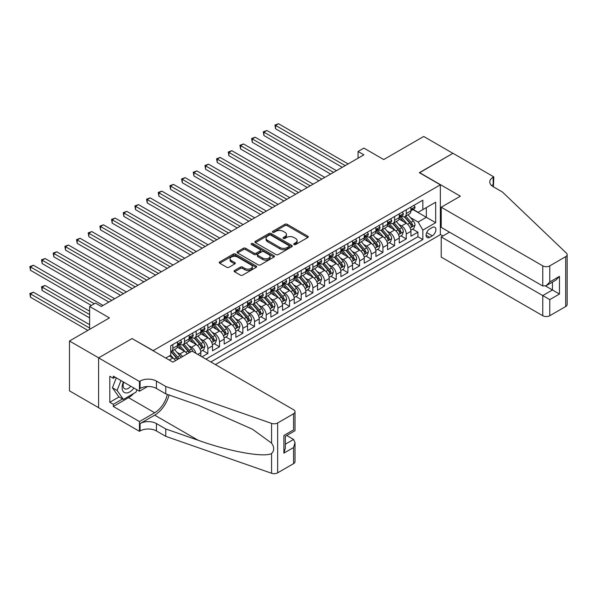 <?xml version="1.0" encoding="UTF-8"?>
<svg xmlns="http://www.w3.org/2000/svg" width="597" height="597" viewBox="0 0 597 597"><rect width="100%" height="100%" fill="white"/><g stroke="black" fill="none" stroke-linecap="round" stroke-linejoin="round"><path stroke-width="0.9" d="M294.015 244.546A1.134 0.657 0 0 0 295.619 244.546L307.791 237.524A1.619 0.933 0 0 0 308.268 236.86A1.619 0.933 0 0 0 307.791 236.196L287.172 224.293A1.619 0.933 0 0 0 284.881 224.293L272.702 231.323A1.134 0.657 0 0 0 272.374 231.785A1.134 0.657 0 0 0 272.702 232.248A1.134 0.657 0 0 0 274.307 232.248L275.881 231.337A5.186 2.992 0 0 1 283.217 231.337L284.933 232.33A5.186 2.992 0 0 1 286.456 234.442A5.186 2.992 0 0 1 284.933 236.561L283.359 237.472A1.134 0.657 0 0 0 283.03 237.934A1.134 0.657 0 0 0 283.359 238.397A1.134 0.657 0 0 0 284.963 238.397L286.538 237.487A5.186 2.992 0 0 1 293.873 237.487L295.59 238.479A5.186 2.992 0 0 1 297.105 240.598A5.186 2.992 0 0 1 295.59 242.71L294.015 243.621A1.134 0.657 0 0 0 293.679 244.083A1.134 0.657 0 0 0 294.015 244.546L294.015 243.621M234.584 270.463A1.619 0.933 0 0 0 234.106 271.12A1.619 0.933 0 0 0 234.584 271.784L240.367 275.127A1.619 0.933 0 0 0 242.658 275.127L256.18 267.322A1.619 0.933 0 0 0 256.65 266.658A1.619 0.933 0 0 0 256.18 265.993L235.554 254.091A1.619 0.933 0 0 0 233.263 254.091L219.748 261.896A1.619 0.933 0 0 0 219.271 262.553A1.619 0.933 0 0 0 219.748 263.217L226.733 267.255A1.619 0.933 0 0 0 229.024 267.255L234.815 263.911A1.619 0.933 0 0 0 235.285 263.255A1.619 0.933 0 0 0 234.815 262.59L231.345 260.59A4.336 2.5 0 0 1 230.076 258.822A4.336 2.5 0 0 1 232.755 256.509A4.336 2.5 0 0 1 237.479 257.053L251.053 264.889A4.336 2.5 0 0 1 252.322 266.658A4.336 2.5 0 0 1 249.643 268.971A4.336 2.5 0 0 1 244.919 268.426L242.658 267.12A1.619 0.933 0 0 0 240.367 267.12L234.584 270.463L234.584 271.784M132.213 338.671L153.22 350.596L440.347 184.824L419.333 172.697L452.892 153.325L423.713 136.474L383.737 159.556L363.894 148.101L358.058 151.466L363.894 154.839L101.281 306.455L95.445 303.089L89.61 306.455L89.61 329.372M132.213 338.469L98.654 357.842L69.476 340.991L109.452 317.91L89.61 306.455M276.001 254.553A1.619 0.933 0 0 0 278.292 254.553L291.806 246.748A1.619 0.933 0 0 0 292.284 246.083A1.619 0.933 0 0 0 291.806 245.427L271.187 233.517A1.619 0.933 0 0 0 268.896 233.517L255.374 241.322A1.619 0.933 0 0 0 254.904 241.986A1.619 0.933 0 0 0 255.374 242.651L276.001 254.553M251.874 244.792A1.134 0.657 0 0 1 253.031 244.957L273.971 257.046L260.479 264.837A1.619 0.933 0 0 1 258.18 264.837L237.561 252.934L243.345 249.621L243.345 248.27L237.561 251.613A1.619 0.933 0 0 0 237.084 252.27A1.619 0.933 0 0 0 237.561 252.934L237.561 251.613M243.345 249.621A1.619 0.933 0 0 1 245.636 249.621L245.636 248.27A1.619 0.933 0 0 0 243.345 248.27M245.636 248.27L254.001 253.098A1.619 0.933 0 0 0 256.292 253.098L260.128 250.882A1.619 0.933 0 0 0 260.605 250.218A1.619 0.933 0 0 0 260.128 249.561L251.427 244.531A1.134 0.657 0 0 1 251.091 244.069A1.134 0.657 0 0 1 251.792 243.464A1.134 0.657 0 0 1 253.031 243.606L273.993 255.71A1.619 0.933 0 0 1 274.471 256.374A1.619 0.933 0 0 1 273.993 257.031L273.993 255.71M98.595 407.669L69.476 390.856L69.476 340.991M202.01 356.864L207.846 353.491L202.532 350.424M200.241 338.798L203.174 340.491A6.604 3.813 60 0 1 207.846 348.573L212.51 345.879L212.51 350.797L219.517 346.753L214.204 343.685M211.92 332.059L214.845 333.753A6.604 3.813 60 0 1 219.517 341.835L224.181 339.141L224.181 344.059L231.188 340.014L225.875 336.947M223.591 325.32L226.517 327.014A6.604 3.813 60 0 1 231.188 335.096L235.86 332.402L235.86 337.32L242.86 333.275L237.546 330.208M235.263 318.582L238.188 320.276A6.604 3.813 60 0 1 242.86 328.357L247.531 325.663L247.531 330.581L254.531 326.537L249.218 323.47M246.934 311.843L249.859 313.537A6.604 3.813 60 0 1 254.531 321.619L259.202 318.925L259.202 323.843L266.202 319.798L260.889 316.731M258.605 305.104L261.531 306.798A6.604 3.813 60 0 1 266.202 314.88L270.874 312.186L270.874 317.104L277.874 313.059L272.56 309.992M270.277 298.366L273.202 300.06A6.604 3.813 60 0 1 277.874 308.142L282.545 305.448L282.545 310.365L289.545 306.321L284.239 303.254M281.948 291.627L284.881 293.321A6.604 3.813 60 0 1 289.545 301.403L294.217 298.709L294.217 303.627L301.216 299.582L295.911 296.515M293.62 284.888L296.552 286.582A6.604 3.813 60 0 1 301.216 294.664L305.888 291.97L305.888 296.888L312.888 292.843L307.582 289.776M305.291 278.15L308.224 279.844A6.604 3.813 60 0 1 312.888 287.926L317.559 285.232L317.559 290.149L324.559 286.105L319.253 283.038M316.962 271.411L319.895 273.105A6.604 3.813 60 0 1 324.559 281.187L329.231 278.493L329.231 283.411L336.23 279.366L330.925 276.299M328.634 264.672L331.566 266.366A6.604 3.813 60 0 1 336.23 274.448L340.902 271.754L340.902 276.672L347.902 272.628L342.596 269.56M340.305 257.934L343.238 259.628A6.604 3.813 60 0 1 347.902 267.71L352.573 265.016L352.573 269.934L359.573 265.889L354.267 262.822M351.976 251.195L354.909 252.889A6.604 3.813 60 0 1 359.573 260.971L364.245 258.277L364.245 263.195L371.252 259.15L365.939 256.083M363.648 244.457L366.58 246.151A6.604 3.813 60 0 1 371.252 254.232L375.916 251.538L375.916 256.456L382.923 252.412L377.61 249.345M375.319 237.718L378.252 239.412A6.604 3.813 60 0 1 382.923 247.494L387.587 244.8L387.587 249.718L394.595 245.673L389.281 242.613M386.99 230.979L389.923 232.673A6.604 3.813 60 0 1 394.595 240.755L399.259 238.061L399.259 242.979L406.266 238.934L406.266 234.017A6.604 3.813 -120 0 0 401.594 225.935L398.662 224.241M400.953 235.875L406.266 238.934M175.563 360.61A6.604 3.813 -120 0 0 172.831 358.006L169.324 355.984M187.234 353.872A6.604 3.813 -120 0 0 184.503 351.267L177.279 347.103M182.563 356.566A6.604 3.813 60 0 0 179.831 353.969L176.899 352.275M200.838 356.185L200.838 352.618A6.604 3.813 -120 0 0 196.174 344.529L188.95 340.365M195.898 353.334A6.604 3.813 60 0 0 191.503 347.23L188.57 345.536M212.51 345.879A6.604 3.813 -120 0 0 207.846 337.79L200.629 333.626M224.181 339.141A6.604 3.813 -120 0 0 219.517 331.051L212.301 326.887M235.86 332.402A6.604 3.813 -120 0 0 231.188 324.313L223.972 320.149M247.531 325.663A6.604 3.813 -120 0 0 242.86 317.574L235.643 313.41M259.202 318.925A6.604 3.813 -120 0 0 254.531 310.836L247.315 306.671M270.874 312.186A6.604 3.813 -120 0 0 266.202 304.097L258.986 299.933M282.545 305.448A6.604 3.813 -120 0 0 277.874 297.358L270.657 293.194M294.217 298.709A6.604 3.813 -120 0 0 289.545 290.62L282.329 286.456M305.888 291.97A6.604 3.813 -120 0 0 301.216 283.881L294 279.717M317.559 285.232A6.604 3.813 -120 0 0 312.888 277.142L305.671 272.978M329.231 278.493A6.604 3.813 -120 0 0 324.559 270.404L317.343 266.24M340.902 271.754A6.604 3.813 -120 0 0 336.23 263.665L329.014 259.501M352.573 265.016A6.604 3.813 -120 0 0 347.902 256.926L340.686 252.762M364.245 258.277A6.604 3.813 -120 0 0 359.573 250.188L352.357 246.024M375.916 251.538A6.604 3.813 -120 0 0 371.252 243.449L364.028 239.285M387.587 244.8A6.604 3.813 -120 0 0 382.923 236.71L375.7 232.546M399.259 238.061A6.604 3.813 -120 0 0 394.595 229.972L387.371 225.808M432.295 227.479L429.721 228.964A5.119 2.955 120 0 0 426.377 233.472A5.119 2.955 120 0 0 427.168 237.576A5.119 2.955 120 0 0 429.721 237.322L432.295 235.837A5.119 2.955 120 0 0 435.631 231.33A5.119 2.955 120 0 0 434.847 227.226A5.119 2.955 120 0 0 432.295 227.479M215.375 364.58L440.347 234.696L440.347 184.824M210.823 361.954L422.84 239.546L422.84 230.106L418.169 222.024L410.333 217.502M165.765 358.043L170.727 355.178L170.727 345.745L422.84 200.189L422.84 209.622L435.676 202.211L435.676 222.696L422.84 230.106M179.772 344.223L179.831 344.26A6.604 3.813 60 0 0 183.13 344.588L187.801 341.894A6.604 3.813 -120 0 0 189.167 338.872L189.167 335.096M191.443 337.484L191.503 337.521A6.604 3.813 60 0 0 194.801 337.85L199.473 335.156A6.604 3.813 -120 0 0 200.838 332.133L200.838 328.357M203.114 330.745L203.174 330.783A6.604 3.813 60 0 0 206.48 331.111L211.144 328.417A6.604 3.813 -120 0 0 212.51 325.395L212.51 321.619M214.786 324.007L214.845 324.044A6.604 3.813 60 0 0 218.151 324.372L222.815 321.679A6.604 3.813 -120 0 0 224.181 318.656L224.181 314.88M226.457 317.268L226.517 317.305A6.604 3.813 60 0 0 229.823 317.634L234.487 314.94A6.604 3.813 -120 0 0 235.86 311.918L235.86 308.142M238.128 310.53L238.188 310.567A6.604 3.813 60 0 0 241.494 310.895L246.158 308.201A6.604 3.813 -120 0 0 247.531 305.179L247.531 301.403M249.8 303.791L249.859 303.828A6.604 3.813 60 0 0 253.165 304.157L257.829 301.463A6.604 3.813 -120 0 0 259.202 298.44L259.202 294.664M261.471 297.052L261.531 297.09A6.604 3.813 60 0 0 264.837 297.418L269.501 294.724A6.604 3.813 -120 0 0 270.874 291.702L270.874 287.926M273.142 290.314L273.202 290.351A6.604 3.813 60 0 0 276.508 290.679L281.172 287.985A6.604 3.813 -120 0 0 282.545 284.963L282.545 281.187M284.814 283.575L284.881 283.612A6.604 3.813 60 0 0 288.179 283.941L292.851 281.247A6.604 3.813 -120 0 0 294.217 278.224L294.217 274.448M296.485 276.836L296.552 276.874A6.604 3.813 60 0 0 299.851 277.202L304.522 274.508A6.604 3.813 -120 0 0 305.888 271.486L305.888 267.71M308.156 270.098L308.224 270.135A6.604 3.813 60 0 0 311.522 270.463L316.194 267.769A6.604 3.813 -120 0 0 317.559 264.747L317.559 260.971M319.835 263.359L319.895 263.396A6.604 3.813 60 0 0 323.193 263.725L327.865 261.031A6.604 3.813 -120 0 0 329.231 258.008L329.231 254.232M331.507 256.62L331.566 256.658A6.604 3.813 60 0 0 334.865 256.986L339.536 254.292A6.604 3.813 -120 0 0 340.902 251.27L340.902 247.494M343.178 249.882L343.238 249.919A6.604 3.813 60 0 0 346.536 250.247L351.208 247.554A6.604 3.813 -120 0 0 352.573 244.531L352.573 240.755M354.849 243.143L354.909 243.18A6.604 3.813 60 0 0 358.207 243.509L362.879 240.815A6.604 3.813 -120 0 0 364.245 237.793L364.245 234.017M366.521 236.405L366.58 236.442A6.604 3.813 60 0 0 369.879 236.77L374.55 234.076A6.604 3.813 -120 0 0 375.916 231.054L375.916 227.278M378.192 229.666L378.252 229.703A6.604 3.813 60 0 0 381.55 230.032L386.222 227.338A6.604 3.813 -120 0 0 387.587 224.315L387.587 220.539M389.863 222.935L389.923 222.965A6.604 3.813 60 0 0 393.222 223.293L397.893 220.599A6.604 3.813 -120 0 0 399.259 217.577L399.259 213.801M205.92 359.118L417.937 236.71L417.937 232.196L410.93 236.24L410.93 231.323A6.604 3.813 -120 0 0 406.266 223.233L399.042 219.069M401.535 216.196L401.594 216.226A6.604 3.813 -120 0 0 404.893 216.554A6.604 3.813 -120 0 0 406.266 213.532L406.266 209.756M404.893 216.554L409.564 213.86A6.604 3.813 -120 0 0 410.93 210.838L410.93 207.062M172.831 344.529L172.831 348.305A6.604 3.813 60 0 1 171.458 351.327A6.604 3.813 60 0 1 170.727 351.596M171.458 351.327L176.13 348.633A6.604 3.813 -120 0 0 177.496 345.611L177.496 341.835M184.503 337.79L184.503 341.566A6.604 3.813 60 0 1 183.13 344.588M196.174 331.051L196.174 334.827A6.604 3.813 60 0 1 194.801 337.85M207.846 324.313L207.846 328.089A6.604 3.813 60 0 1 206.48 331.111M219.517 317.574L219.517 321.35A6.604 3.813 60 0 1 218.151 324.372M231.188 310.836L231.188 314.612A6.604 3.813 60 0 1 229.823 317.634M242.86 304.097L242.86 307.873A6.604 3.813 60 0 1 241.494 310.895M254.531 297.358L254.531 301.134A6.604 3.813 60 0 1 253.165 304.157M266.202 290.62L266.202 294.396A6.604 3.813 60 0 1 264.837 297.418M277.874 283.881L277.874 287.657A6.604 3.813 60 0 1 276.508 290.679M289.545 277.142L289.545 280.918A6.604 3.813 60 0 1 288.179 283.941M301.216 270.404L301.216 274.18A6.604 3.813 60 0 1 299.851 277.202M312.888 263.665L312.888 267.441A6.604 3.813 60 0 1 311.522 270.463M324.559 256.926L324.559 260.702A6.604 3.813 60 0 1 323.193 263.725M336.23 250.188L336.23 253.964A6.604 3.813 60 0 1 334.865 256.986M347.902 243.449L347.902 247.225A6.604 3.813 60 0 1 346.536 250.247M359.573 236.71L359.573 240.487A6.604 3.813 60 0 1 358.207 243.509M371.252 229.972L371.252 233.748A6.604 3.813 60 0 1 369.879 236.77M382.923 223.233L382.923 227.009A6.604 3.813 60 0 1 381.55 230.032M394.595 216.495L394.595 220.271A6.604 3.813 60 0 1 393.222 223.293M394.595 240.755L394.595 245.673M382.923 247.494L382.923 252.412M371.252 254.232L371.252 259.15M359.573 260.971L359.573 265.889M347.902 267.71L347.902 272.628M336.23 274.448L336.23 279.366M324.559 281.187L324.559 286.105M312.888 287.926L312.888 292.843M301.216 294.664L301.216 299.582M289.545 301.403L289.545 306.321M277.874 308.142L277.874 313.059M266.202 314.88L266.202 319.798M254.531 321.619L254.531 326.537M242.86 328.357L242.86 333.275M231.188 335.096L231.188 340.014M219.517 341.835L219.517 346.753M207.846 348.573L207.846 353.491M418.169 222.024L426.34 217.308L426.34 207.599L435.676 202.211M412.975 209.592L435.676 222.696M413.206 209.457L418.169 212.316L422.84 209.622M358.058 151.466L358.058 158.205M412.624 229.136L417.937 232.196M417.937 236.71L422.84 239.546M294.47 244.71L295.59 244.061A5.186 2.992 0 0 0 297.105 241.942L297.105 240.598M286.456 234.442L286.456 235.793A5.186 2.992 0 0 1 284.933 237.912L283.814 238.561M307.768 237.531L287.172 225.644A1.619 0.933 0 0 0 284.881 225.644L273.157 232.405M291.784 246.762L271.187 234.867A1.619 0.933 0 0 0 268.896 234.867L255.397 242.658M288.948 246.554A1.134 0.657 0 0 0 289.276 246.083A1.134 0.657 0 0 0 288.948 245.621L270.844 235.173A1.134 0.657 0 0 0 269.24 235.173L267.575 236.136A5.186 2.992 0 0 0 266.061 238.248A5.186 2.992 0 0 0 267.575 240.367L279.948 247.509A5.186 2.992 0 0 0 287.284 247.509L288.948 246.554L288.948 247.897A1.134 0.657 0 0 0 289.276 247.434L289.276 246.083M266.061 238.248L266.061 239.598A5.186 2.992 0 0 0 267.575 241.71L267.575 240.367M288.948 247.897L287.284 248.859A5.186 2.992 0 0 1 279.948 248.859L267.575 241.71M245.636 249.621L254.001 254.449A1.619 0.933 0 0 0 256.292 254.449L260.128 252.232A1.619 0.933 0 0 0 260.605 251.568L260.605 250.218M262.68 258.105A4.336 2.5 0 0 0 267.404 258.65A4.336 2.5 0 0 0 270.083 256.337A4.336 2.5 0 0 0 268.807 254.568L264.023 251.807A1.619 0.933 0 0 0 261.732 251.807L257.897 254.023A1.619 0.933 0 0 0 257.426 254.688A1.619 0.933 0 0 0 257.897 255.344L262.68 258.105L262.68 259.456A4.336 2.5 0 0 0 267.404 260.001A4.336 2.5 0 0 0 270.083 257.688L270.083 256.337M257.426 254.688L257.426 256.031A1.619 0.933 0 0 0 257.897 256.695L257.897 255.344M262.68 259.456L257.897 256.695M252.322 266.658L252.322 268.008A4.336 2.5 0 0 1 249.643 270.314A4.336 2.5 0 0 1 244.919 269.777L242.658 268.471A1.619 0.933 0 0 0 240.367 268.471L234.606 271.799M230.076 258.822L230.076 260.165A4.336 2.5 0 0 0 231.345 261.934L231.345 260.59M234.815 262.59L234.815 263.911L231.345 261.934M256.158 267.329L235.554 255.441A1.619 0.933 0 0 0 233.263 255.441L219.771 263.232M410.833 230.166L413.848 228.427L415.019 225.054A4.373 2.522 -120 0 0 413.311 220.95L407.982 214.771M406.915 223.666L400.818 216.607M403.445 221.606L399.908 217.509A10.485 6.052 -120 0 0 399.58 217.144M275.598 155.75L318.962 180.779L252.255 142.273L252.255 138.9L255.173 137.22L324.798 177.413M404.303 216.793L409.699 223.039A4.373 2.522 60 0 1 411.258 226.047C411.915 226.927 412.378 226.659 412.654 225.241A4.373 2.522 -120 0 0 411.094 222.226L405.766 216.054M404.617 216.689L410.415 223.397A2.231 1.284 60 0 1 410.975 224.271L412.654 225.241M411.258 226.047L411.572 226.569M414.027 205.278L415.019 206.995A4.373 2.522 60 0 1 414.109 208.928L411.893 210.211A4.373 2.522 -120 0 0 412.654 209.204L412.564 208.816M345.223 165.623L275.598 125.422L278.515 123.743L348.141 163.936M411.079 210.413L411.094 210.413A4.373 2.522 -120 0 0 411.893 210.211M412.094 208.875L412.654 209.204C412.378 208.547 411.915 208.816 411.258 210.01A4.373 2.522 60 0 1 410.93 210.637M342.305 167.302L275.598 128.795L275.598 125.422L274.956 125.057L278.515 123.743M275.598 128.795L274.956 125.057M123.392 381.961A10.731 6.194 120 0 0 125.907 392.953A10.731 6.194 120 0 0 133.915 388.035M123.751 382.17A7.343 4.239 120 0 0 124.646 388.744A7.343 4.239 120 0 0 125.721 389.072A7.343 4.239 120 0 0 130.788 386.229M136.922 389.774L136.004 392.139L123.4 399.415L118.736 396.721L112.43 387.759L116.273 377.849M123.4 399.415L117.102 390.453L120.945 380.543M112.43 387.759L117.102 390.453M449.511 232.166L441.22 236.949L441.22 257.098L542.763 315.723L542.763 295.575L552.449 289.985L552.449 282.09M441.22 236.949L549.77 299.619L549.77 315.723L565.702 306.522L565.702 256.658A4.955 2.858 0 0 0 567.15 254.635A4.955 2.858 0 0 0 566.434 253.158L502.495 192.07L493.159 186.682A11.552 6.671 180 0 1 489.779 181.958A11.552 6.671 180 0 1 493.159 177.242L493.801 176.876L452.951 153.287L419.512 172.794M419.512 172.593L460.362 196.182L441.22 207.234L542.763 265.859A4.955 2.858 0 0 0 549.77 265.859L565.702 256.658M493.801 176.876L493.45 186.846M440.347 234.487L442.914 235.972M441.22 207.234L441.22 227.382L542.763 286.008L542.763 265.859M567.15 254.635L567.15 304.507A4.955 2.858 180 0 1 565.702 306.522M549.77 315.723A4.955 2.858 180 0 1 542.763 315.723M491.704 185.652A11.552 6.671 180 0 1 493.159 184.622L493.159 177.242M545.568 286.008L559.456 294.022L549.77 299.619M549.77 265.859L549.77 281.963L546.262 285.657L542.763 286.008M549.77 281.963L559.456 276.366L555.956 280.068L546.262 285.657M192.033 351.103L293.575 409.729A4.955 2.858 -0 0 1 295.022 411.751A4.955 2.858 -0 0 1 293.575 413.773L277.642 422.967L277.642 472.831A4.955 2.858 180 0 1 271.575 473.257L165.765 436.347L156.429 430.952A11.552 6.671 -0 0 0 140.086 430.952L139.444 431.325L98.595 407.736L98.595 357.872L132.034 338.566L172.884 362.155L192.033 351.103M165.765 436.347L165.765 428.967L198.211 440.287C229.226 451.466 263.867 457.72 271.575 453.541C274.389 450.66 274.389 447.183 271.575 443.116L252.538 429.273L198.211 405.176L165.765 393.856L156.429 388.468A11.552 6.671 -0 0 0 140.086 388.468L140.086 381.087L139.444 381.461L98.595 357.872M165.765 393.856L165.765 386.475L156.429 381.087A11.552 6.671 -0 0 0 140.086 381.087M198.211 440.287L154.683 415.154L140.086 423.572A11.552 6.671 -0 0 1 156.429 423.572L165.765 428.967M293.575 463.638L293.575 447.534L295.022 442.653L295.022 461.615A4.955 2.858 180 0 1 293.575 463.638L277.642 472.831M271.575 443.116L271.575 423.392L165.765 386.475M133.683 393.483A18.567 10.724 -60 0 1 128.534 397.662L113.303 406.46L113.303 404.303L122.586 398.945M115.169 377.214L113.303 378.289L109.803 376.267L109.803 402.281L113.303 404.303M113.303 378.289L113.303 376.132L139.444 391.229L139.444 381.461M139.444 431.325L139.444 421.557L154.683 412.758A18.567 10.724 120 0 0 167.324 394.401M113.303 406.46L139.444 421.557M286.739 435.497L293.575 439.444L295.022 442.653M154.683 415.154A21.499 12.41 120 0 0 169.055 395.005M147.601 386.52L139.444 391.229M271.575 423.392A4.955 2.858 -0 0 0 277.642 422.967M109.803 402.281L119.079 396.923M293.575 447.534L283.888 453.123L285.336 448.243L285.336 436.303L295.022 430.713L295.022 411.751M283.888 453.123L283.888 435.467C285.776 436.556 285.776 436.556 283.888 435.467L293.575 429.877C295.463 430.967 295.463 430.967 293.575 429.877L293.575 413.773M399.162 236.905L402.177 235.166L403.348 231.793A4.373 2.522 -120 0 0 401.639 227.688L396.311 221.509M395.244 230.405L389.147 223.345M391.774 228.345L388.237 224.248A10.485 6.052 -120 0 0 387.908 223.882M263.926 162.488L307.283 187.518L240.584 149.011L240.584 145.638L243.501 143.959L313.127 184.152M392.632 223.532L398.02 229.778A4.373 2.522 60 0 1 399.58 232.785C400.244 233.666 400.706 233.397 400.983 231.979A4.373 2.522 -120 0 0 399.423 228.964L394.095 222.793M392.945 223.427L398.744 230.136A2.231 1.284 60 0 1 399.303 231.009L400.983 231.979M399.58 232.785L399.9 233.308M387.49 243.643L390.505 241.904L391.677 238.531A4.373 2.522 -120 0 0 389.968 234.427L384.64 228.248M383.565 237.143L377.476 230.084M380.102 235.084L376.565 230.987A10.485 6.052 -120 0 0 376.237 230.621M252.255 169.227L295.612 194.256L228.912 155.75L228.912 152.377L231.83 150.698L301.448 190.891M380.961 230.27L386.349 236.516A4.373 2.522 60 0 1 387.908 239.524C388.572 240.404 389.035 240.136 389.311 238.718A4.373 2.522 -120 0 0 387.752 235.703L382.423 229.532M381.274 230.166L387.072 236.875A2.231 1.284 60 0 1 387.632 237.748L389.311 238.718M387.908 239.524L388.229 240.046M375.819 250.382L378.834 248.643L379.998 245.27A4.373 2.522 -120 0 0 378.297 241.166L372.968 234.987M371.894 243.882L365.804 236.822M368.431 241.822L364.894 237.725A10.485 6.052 -120 0 0 364.566 237.36M240.584 175.966L283.941 200.995L217.241 162.488L217.241 159.115L220.159 157.436L289.776 197.629M369.289 237.009L374.677 243.255A4.373 2.522 60 0 1 376.237 246.262C376.894 247.143 377.364 246.874 377.64 245.457A4.373 2.522 -120 0 0 376.08 242.442L370.744 236.27M369.603 236.905L375.401 243.613A2.231 1.284 60 0 1 375.961 244.486L377.64 245.457M376.237 246.262L376.558 246.785M364.148 257.12L367.162 255.382L368.327 252.009A4.373 2.522 -120 0 0 366.625 247.904L361.297 241.725M360.222 250.621L354.133 243.561M356.76 248.561L353.223 244.464A10.485 6.052 -120 0 0 352.894 244.098M228.912 182.704L272.269 207.734L205.569 169.227L205.569 165.854L208.487 164.175L278.105 204.368M357.618 243.748L363.006 249.994A4.373 2.522 60 0 1 364.566 253.001C365.222 253.882 365.692 253.613 365.968 252.195A4.373 2.522 -120 0 0 364.409 249.18L359.073 243.009M357.931 243.643L363.73 250.352A2.231 1.284 60 0 1 364.289 251.225L365.968 252.195M364.566 253.001L364.886 253.524M402.356 212.017L403.348 213.733A4.373 2.522 60 0 1 402.438 215.666L400.221 216.95A4.373 2.522 -120 0 0 400.983 215.942L400.893 215.554M333.551 172.361L263.926 132.161L266.844 130.482L336.469 170.675M399.408 217.151L399.423 217.151A4.373 2.522 -120 0 0 400.221 216.95M400.415 215.614L400.983 215.942C400.706 215.286 400.244 215.554 399.58 216.748A4.373 2.522 60 0 1 399.259 217.375M330.634 174.04L263.926 135.534L263.926 132.161L263.284 131.795L266.844 130.482M263.926 135.534L263.284 131.795M390.684 218.756L391.677 220.472A4.373 2.522 60 0 1 390.766 222.405L388.55 223.688A4.373 2.522 -120 0 0 389.311 222.681L389.222 222.293M321.88 179.1L251.613 138.534L255.173 137.22M387.737 223.89L387.752 223.89A4.373 2.522 -120 0 0 388.55 223.688M388.744 222.353L389.311 222.681C389.035 222.024 388.572 222.293 387.908 223.487A4.373 2.522 60 0 1 387.587 224.114M252.255 142.273L251.613 138.534M379.013 225.494L379.998 227.211A4.373 2.522 60 0 1 379.095 229.144L376.879 230.427A4.373 2.522 -120 0 0 377.64 229.42L377.55 229.032M310.209 185.839L239.942 145.272L243.501 143.959M376.065 230.629L376.08 230.629A4.373 2.522 -120 0 0 376.879 230.427M377.073 229.091L377.64 229.42C377.364 228.763 376.901 229.032 376.237 230.226A4.373 2.522 60 0 1 375.916 230.852M240.584 149.011L239.942 145.272M367.342 232.233L368.327 233.949A4.373 2.522 60 0 1 367.424 235.882L365.207 237.166A4.373 2.522 -120 0 0 365.968 236.158L365.879 235.77M298.53 192.577L228.27 152.011L231.83 150.698M364.394 237.367L364.409 237.367A4.373 2.522 -120 0 0 365.207 237.166M365.401 235.83L365.968 236.158C365.692 235.502 365.23 235.77 364.566 236.964A4.373 2.522 60 0 1 364.245 237.591M228.912 155.75L228.27 152.011M352.476 263.859L355.491 262.12L356.655 258.747A4.373 2.522 -120 0 0 354.954 254.643L349.626 248.464M348.551 257.359L342.462 250.3M345.088 255.3L341.551 251.203A10.485 6.052 -120 0 0 341.223 250.837M217.241 189.443L260.598 214.472L193.898 175.966L193.898 172.593L196.816 170.914L266.434 211.107M345.939 250.486L351.334 256.732A4.373 2.522 60 0 1 352.894 259.74C353.551 260.62 354.021 260.352 354.297 258.934A4.373 2.522 -120 0 0 352.737 255.919L347.402 249.747M346.26 250.382L352.058 257.091A2.231 1.284 60 0 1 352.618 257.964L354.297 258.934M352.894 259.74L353.215 260.262M355.67 238.972L356.655 240.688A4.373 2.522 60 0 1 355.752 242.621L353.536 243.904A4.373 2.522 -120 0 0 354.297 242.897L354.208 242.509M286.858 199.316L216.599 158.75L220.159 157.436M352.723 244.106L352.737 244.106A4.373 2.522 -120 0 0 353.536 243.904M353.73 242.569L354.297 242.897C354.021 242.24 353.558 242.509 352.894 243.703A4.373 2.522 60 0 1 352.573 244.33M217.241 162.488L216.599 158.75M340.805 270.598L343.82 268.859L344.984 265.486A4.373 2.522 -120 0 0 343.282 261.382L337.947 255.203M336.88 264.098L330.79 257.038M333.417 262.038L329.872 257.941A10.485 6.052 -120 0 0 329.551 257.576M205.569 196.182L248.927 221.211L182.227 182.704L182.227 179.331L185.145 177.652L254.762 217.845M334.268 257.225L339.663 263.471A4.373 2.522 60 0 1 341.223 266.478C341.88 267.359 342.35 267.09 342.626 265.672A4.373 2.522 -120 0 0 341.066 262.658L335.73 256.486M334.589 257.12L340.387 263.829A2.231 1.284 60 0 1 340.947 264.702L342.626 265.672M341.223 266.478L341.544 267.001M343.991 245.71L344.984 247.427A4.373 2.522 60 0 1 344.081 249.359L341.865 250.643A4.373 2.522 -120 0 0 342.626 249.636L342.536 249.248M275.187 206.055L204.928 165.488L208.487 164.175M341.051 250.844L341.066 250.844A4.373 2.522 -120 0 0 341.865 250.643M342.059 249.307L342.626 249.636C342.35 248.979 341.88 249.248 341.223 250.442A4.373 2.522 60 0 1 340.902 251.068M205.569 169.227L204.928 165.488M329.134 277.336L332.148 275.598L333.313 272.225A4.373 2.522 -120 0 0 331.611 268.12L326.275 261.941M325.208 270.837L319.111 263.777M321.738 268.777L318.201 264.68A10.485 6.052 -120 0 0 317.88 264.314M193.898 202.92L237.255 227.95L170.555 189.443L170.555 186.07L173.473 184.391L243.091 224.584M322.596 263.964L327.992 270.21A4.373 2.522 60 0 1 329.551 273.217C330.208 274.098 330.678 273.829 330.954 272.411A4.373 2.522 -120 0 0 329.395 269.396L324.059 263.225M322.917 263.859L328.716 270.568A2.231 1.284 60 0 1 329.275 271.441L330.954 272.411M329.551 273.217L329.872 273.739M332.32 252.449L333.313 254.165A4.373 2.522 60 0 1 332.41 256.098L330.193 257.382A4.373 2.522 -120 0 0 330.954 256.374L330.865 255.986M263.516 212.793L193.256 172.227L196.816 170.914M329.38 257.583L329.395 257.583A4.373 2.522 -120 0 0 330.193 257.382M330.387 256.046L330.954 256.374C330.678 255.717 330.208 255.986 329.551 257.18A4.373 2.522 60 0 1 329.231 257.807M193.898 175.966L193.256 172.227M317.462 284.075L320.477 282.336L321.641 278.963A4.373 2.522 -120 0 0 319.94 274.859L314.604 268.68M313.537 277.575L307.44 270.516M310.067 275.515L306.53 271.419A10.485 6.052 -120 0 0 306.209 271.053M182.227 209.659L225.584 234.688L158.884 196.182L158.884 192.809L161.802 191.13L231.42 231.323M310.925 270.702L316.32 276.948A4.373 2.522 60 0 1 317.88 279.956C318.537 280.836 319.007 280.568 319.283 279.15A4.373 2.522 -120 0 0 317.723 276.135L312.388 269.963M311.246 270.598L317.037 277.307A2.231 1.284 60 0 1 317.604 278.18L319.283 279.15M317.88 279.956L318.201 280.478M320.649 259.188L321.641 260.904A4.373 2.522 60 0 1 320.738 262.837L318.522 264.12A4.373 2.522 -120 0 0 319.283 263.113L319.186 262.725M251.844 219.532L181.585 178.966L185.145 177.652M317.701 264.322L317.723 264.322A4.373 2.522 -120 0 0 318.522 264.12M318.716 262.784L319.283 263.113C319.007 262.456 318.537 262.725 317.88 263.919A4.373 2.522 60 0 1 317.559 264.546M182.227 182.704L181.585 178.966M305.791 290.814L308.806 289.075L309.97 285.702A4.373 2.522 -120 0 0 308.268 281.597L302.933 275.418M301.866 284.314L295.769 277.254M298.396 282.254L294.858 278.157A10.485 6.052 -120 0 0 294.537 277.792M170.555 216.398L213.913 241.427L147.213 202.92L147.213 199.547L150.131 197.868L219.748 238.061M299.254 277.441L304.649 283.687A4.373 2.522 60 0 1 306.209 286.694C306.865 287.575 307.336 287.306 307.612 285.888A4.373 2.522 -120 0 0 306.052 282.874L300.716 276.702M299.575 277.336L305.365 284.045A2.231 1.284 60 0 1 305.933 284.918L307.612 285.888M306.209 286.694L306.53 287.217M308.977 265.926L309.97 267.643A4.373 2.522 60 0 1 309.067 269.575L306.851 270.859A4.373 2.522 -120 0 0 307.612 269.851L307.515 269.463M240.173 226.27L169.914 185.704L173.473 184.391M306.03 271.06L306.052 271.06A4.373 2.522 -120 0 0 306.851 270.859M307.045 269.523L307.612 269.851C307.336 269.195 306.865 269.463 306.209 270.657A4.373 2.522 60 0 1 305.888 271.284M170.555 189.443L169.914 185.704M294.12 297.552L297.134 295.813L298.299 292.44A4.373 2.522 -120 0 0 296.597 288.336L291.261 282.157M290.194 291.052L284.097 283.993M286.724 288.993L283.187 284.896A10.485 6.052 -120 0 0 282.866 284.53M158.884 223.136L202.241 248.165L135.534 209.659L135.534 206.286L138.459 204.607L208.077 244.8M287.582 284.179L292.978 290.426A4.373 2.522 60 0 1 294.537 293.433C295.194 294.314 295.664 294.045 295.94 292.627A4.373 2.522 -120 0 0 294.381 289.612L289.045 283.441M287.903 284.075L293.694 290.784A2.231 1.284 60 0 1 294.261 291.657L295.94 292.627M294.537 293.433L294.858 293.955M297.306 272.665L298.299 274.381A4.373 2.522 60 0 1 297.396 276.314L295.179 277.598A4.373 2.522 -120 0 0 295.94 276.59L295.843 276.202M228.502 233.009L158.242 192.443L161.802 191.13M294.358 277.799L294.381 277.799A4.373 2.522 -120 0 0 295.179 277.598M295.373 276.262L295.94 276.59C295.664 275.933 295.194 276.202 294.537 277.396A4.373 2.522 60 0 1 294.217 278.023M158.884 196.182L158.242 192.443M282.448 304.291L285.463 302.552L286.627 299.179A4.373 2.522 -120 0 0 284.926 295.075L279.59 288.896M278.523 297.791L272.426 290.732M275.053 295.731L271.516 291.635A10.485 6.052 -120 0 0 271.195 291.269M147.213 229.875L190.57 254.904L123.863 216.398L123.863 213.025L126.78 211.345L196.406 251.538M275.911 290.918L281.306 297.164A4.373 2.522 60 0 1 282.866 300.172C283.523 301.052 283.993 300.784 284.269 299.366A4.373 2.522 -120 0 0 282.709 296.351L277.374 290.179M276.232 290.814L282.023 297.522A2.231 1.284 60 0 1 282.59 298.396L284.269 299.366M282.866 300.172L283.187 300.694M285.635 279.403L286.627 281.12A4.373 2.522 60 0 1 285.724 283.053L283.508 284.336A4.373 2.522 -120 0 0 284.269 283.329L284.172 282.941M216.83 239.748L146.571 199.182L150.131 197.868M282.687 284.538L282.709 284.538A4.373 2.522 -120 0 0 283.508 284.336M283.702 283L284.269 283.329C283.993 282.672 283.523 282.941 282.866 284.135A4.373 2.522 60 0 1 282.545 284.762M147.213 202.92L146.571 199.182M270.777 311.03L273.792 309.291L274.956 305.918A4.373 2.522 -120 0 0 273.254 301.813L267.919 295.634M266.852 304.53L260.755 297.47M263.381 302.47L259.844 298.373A10.485 6.052 -120 0 0 259.523 298.007M135.534 236.613L178.899 261.643L112.191 223.136L112.191 219.763L115.109 218.084L184.734 258.277M264.24 297.657L269.635 303.903A4.373 2.522 60 0 1 271.195 306.91C271.851 307.791 272.322 307.522 272.598 306.104A4.373 2.522 -120 0 0 271.038 303.089L265.702 296.918M264.561 297.552L270.351 304.261A2.231 1.284 60 0 1 270.919 305.134L272.598 306.104M271.195 306.91L271.516 307.433M273.963 286.142L274.956 287.858A4.373 2.522 60 0 1 274.053 289.791L271.836 291.075A4.373 2.522 -120 0 0 272.598 290.067L272.501 289.679M205.159 246.486L134.892 205.92L138.459 204.607M271.016 291.276L271.038 291.276A4.373 2.522 -120 0 0 271.836 291.075M272.031 289.739L272.598 290.067C272.322 289.411 271.851 289.679 271.195 290.873A4.373 2.522 60 0 1 270.874 291.5M135.534 209.659L134.892 205.92M259.098 317.768L262.12 316.029L263.284 312.656A4.373 2.522 -120 0 0 261.583 308.552L256.247 302.373M255.18 311.268L249.083 304.209M251.71 309.209L248.173 305.112A10.485 6.052 -120 0 0 247.852 304.746M123.863 243.352L167.227 268.381L100.52 229.875L100.52 226.502L103.438 224.823L173.063 265.016M252.568 304.395L257.964 310.641A4.373 2.522 60 0 1 259.523 313.649C260.18 314.529 260.643 314.261 260.926 312.843A4.373 2.522 -120 0 0 259.367 309.828L254.031 303.657M252.889 304.291L258.68 311A2.231 1.284 60 0 1 259.24 311.873L260.926 312.843M259.523 313.649L259.837 314.171M262.292 292.881L263.284 294.597A4.373 2.522 60 0 1 262.382 296.53L260.158 297.813A4.373 2.522 -120 0 0 260.926 296.806L260.829 296.418M193.488 253.225L123.221 212.659L126.78 211.345M259.344 298.015L259.367 298.015A4.373 2.522 -120 0 0 260.158 297.813M260.359 296.478L260.926 296.806C260.65 296.149 260.18 296.418 259.523 297.612A4.373 2.522 60 0 1 259.202 298.239M123.863 216.398L123.221 212.659M247.427 324.507L250.449 322.768L251.613 319.395A4.373 2.522 -120 0 0 249.912 315.291L244.576 309.112M243.509 318.007L237.412 310.947M240.039 315.947L236.502 311.85A10.485 6.052 -120 0 0 236.181 311.485M112.191 250.091L155.556 275.12L88.849 236.613L88.849 233.24L91.766 231.561L161.391 271.754M240.897 311.134L246.292 317.38A4.373 2.522 60 0 1 247.852 320.388C248.509 321.268 248.971 320.999 249.248 319.582A4.373 2.522 -120 0 0 247.688 316.567L242.36 310.395M241.218 311.03L247.009 317.738A2.231 1.284 60 0 1 247.568 318.611L249.248 319.582M247.852 320.388L248.165 320.91M250.621 299.619L251.613 301.336A4.373 2.522 60 0 1 250.71 303.269L248.486 304.552A4.373 2.522 -120 0 0 249.248 303.545L249.158 303.157M181.816 259.964L111.549 219.397L115.109 218.084M247.673 304.754L247.688 304.754A4.373 2.522 -120 0 0 248.486 304.552M248.688 303.216L249.248 303.545C248.979 302.888 248.509 303.157 247.852 304.351A4.373 2.522 60 0 1 247.531 304.977M112.191 223.136L111.549 219.397M235.755 331.245L238.778 329.507L239.942 326.134A4.373 2.522 -120 0 0 238.24 322.029L232.905 315.85M231.837 324.746L225.741 317.686M228.367 322.686L224.83 318.589A10.485 6.052 -120 0 0 224.502 318.223M100.52 256.829L143.884 281.859L77.177 243.352L77.177 239.979L80.095 238.3L149.72 278.493M229.226 317.873L234.621 324.119A4.373 2.522 60 0 1 236.181 327.126C236.837 328.007 237.3 327.738 237.576 326.32A4.373 2.522 -120 0 0 236.016 323.305L230.688 317.134M229.539 317.768L235.337 324.477A2.231 1.284 60 0 1 235.897 325.35L237.576 326.32M236.181 327.126L236.494 327.649M238.949 306.358L239.942 308.074A4.373 2.522 60 0 1 239.039 310.007L236.815 311.291A4.373 2.522 -120 0 0 237.576 310.283L237.487 309.895M170.145 266.702L99.878 226.136L103.438 224.823M236.002 311.492L236.016 311.492A4.373 2.522 -120 0 0 236.815 311.291M237.016 309.955L237.576 310.283C237.307 309.627 236.837 309.895 236.181 311.089A4.373 2.522 60 0 1 235.86 311.716M100.52 229.875L99.878 226.136M224.084 337.984L227.099 336.245L228.27 332.872A4.373 2.522 -120 0 0 226.569 328.768L221.233 322.589M220.166 331.484L214.069 324.425M216.696 329.425L213.159 325.328A10.485 6.052 -120 0 0 212.83 324.962M88.849 263.568L132.213 288.597L65.506 250.091L65.506 246.718L68.424 245.039L138.049 285.232M217.554 324.611L222.95 330.857A4.373 2.522 60 0 1 224.509 333.865C225.166 334.745 225.629 334.477 225.905 333.059A4.373 2.522 -120 0 0 224.345 330.044L219.017 323.873M217.868 324.507L223.666 331.216A2.231 1.284 60 0 1 224.226 332.089L225.905 333.059M224.509 333.865L224.823 334.387M227.278 313.097L228.27 314.813A4.373 2.522 60 0 1 227.36 316.746L225.144 318.029A4.373 2.522 -120 0 0 225.905 317.022L225.815 316.634M158.474 273.441L88.207 232.875L91.766 231.561M224.33 318.231L224.345 318.231A4.373 2.522 -120 0 0 225.144 318.029M225.345 316.694L225.905 317.022C225.636 316.365 225.166 316.634 224.509 317.828A4.373 2.522 60 0 1 224.181 318.455M88.849 236.613L88.207 232.875M212.413 344.723L215.427 342.984L216.599 339.611A4.373 2.522 -120 0 0 214.898 335.507L209.562 329.328M208.495 338.223L202.398 331.163M205.025 336.163L201.487 332.066A10.485 6.052 -120 0 0 201.159 331.701M77.177 270.307L120.542 295.336L53.834 256.829L53.834 253.456L56.752 251.777L126.377 291.97M205.883 331.35L211.278 337.596A4.373 2.522 60 0 1 212.838 340.603C213.495 341.484 213.957 341.215 214.233 339.797A4.373 2.522 -120 0 0 212.674 336.783L207.346 330.611M206.196 331.245L211.995 337.954A2.231 1.284 60 0 1 212.554 338.827L214.233 339.797M212.838 340.603L213.151 341.126M215.607 319.835L216.599 321.552A4.373 2.522 60 0 1 215.689 323.484L213.472 324.768A4.373 2.522 -120 0 0 214.233 323.761L214.144 323.373M146.802 280.18L76.535 239.613L80.095 238.3M212.659 324.969L212.674 324.969A4.373 2.522 -120 0 0 213.472 324.768M213.674 323.432L214.233 323.761C213.957 323.104 213.495 323.373 212.838 324.567A4.373 2.522 60 0 1 212.51 325.193M77.177 243.352L76.535 239.613M200.741 351.461L203.756 349.723L204.928 346.35A4.373 2.522 -120 0 0 203.219 342.245L197.891 336.066M196.823 344.962L190.727 337.902M193.353 342.902L189.816 338.805A10.485 6.052 -120 0 0 189.488 338.439M65.506 277.045L108.87 302.075L42.163 263.568L42.163 260.195L45.081 258.516L114.706 298.709M194.212 338.089L199.607 344.335A4.373 2.522 60 0 1 201.167 347.342C201.823 348.223 202.286 347.954 202.562 346.536A4.373 2.522 -120 0 0 201.002 343.521L195.674 337.35M194.525 337.984L200.323 344.693A2.231 1.284 60 0 1 200.883 345.566L202.562 346.536M201.167 347.342L201.48 347.864M203.935 326.574L204.928 328.29A4.373 2.522 60 0 1 204.017 330.223L201.801 331.507A4.373 2.522 -120 0 0 202.562 330.499L202.473 330.111M135.131 286.918L64.864 246.352L68.424 245.039M200.988 331.708L201.002 331.708A4.373 2.522 -120 0 0 201.801 331.507M202.002 330.171L202.562 330.499C202.286 329.842 201.823 330.111 201.167 331.305A4.373 2.522 60 0 1 200.838 331.932M65.506 250.091L64.864 246.352M193.025 351.678A4.373 2.522 -120 0 0 191.547 348.984L186.219 342.805M185.152 351.7L179.055 344.641M181.682 349.641L178.145 345.544A10.485 6.052 -120 0 0 177.816 345.178M53.834 283.784L91.356 305.448M190.45 352.014A4.373 2.522 -120 0 0 189.331 350.26L184.003 344.088M182.854 344.723L188.652 351.432A2.231 1.284 60 0 1 189.212 352.305L189.577 352.514M182.54 344.827L187.936 351.073A4.373 2.522 60 0 1 189.055 352.82M192.264 333.313L193.256 335.029A4.373 2.522 60 0 1 192.346 336.962L190.13 338.245A4.373 2.522 -120 0 0 190.891 337.238L190.801 336.85M123.46 293.657L53.193 253.091L56.752 251.777M189.316 338.447L189.331 338.447A4.373 2.522 -120 0 0 190.13 338.245M190.331 336.909L190.891 337.238C190.615 336.581 190.152 336.85 189.495 338.044A4.373 2.522 60 0 1 189.167 338.671M53.834 256.829L53.193 253.091M180.995 357.469A4.373 2.522 -120 0 0 179.876 355.722L174.548 349.543M173.481 358.439L170.682 355.2M170.011 356.379L169.555 355.857M89.61 311.171L45.081 285.47L42.163 287.15L42.163 290.523L89.61 317.91M178.779 358.752A4.373 2.522 -120 0 0 177.66 356.999L172.332 350.827M171.182 351.461L176.981 358.17A2.231 1.284 60 0 1 177.54 359.043L177.906 359.252M170.869 351.566L176.257 357.812A4.373 2.522 60 0 1 177.384 359.558M42.163 290.523L41.521 286.784L89.61 314.544M41.521 286.784L45.081 285.47M180.593 340.051L181.585 341.768A4.373 2.522 60 0 1 180.675 343.7L178.458 344.984A4.373 2.522 -120 0 0 179.219 343.976L179.13 343.588M111.788 300.395L41.521 259.829L45.081 258.516M177.645 345.185L177.66 345.185A4.373 2.522 -120 0 0 178.458 344.984M178.652 343.648L179.219 343.976C178.943 343.32 178.481 343.588 177.816 344.782A4.373 2.522 60 0 1 177.496 345.409M42.163 263.568L41.521 259.829M89.61 324.649L33.41 292.209L30.492 293.888L30.492 297.261L87.856 330.38M30.492 297.261L29.85 293.523L89.61 328.022M29.85 293.523L33.41 292.209M94.281 303.761L30.492 266.934L33.41 265.255L103.035 305.448M91.363 305.448L30.492 270.307L30.492 266.934L29.85 266.568L33.41 265.255M30.492 270.307L29.85 266.568M169.272 360.066L172.831 358.006M179.831 353.969L184.503 351.267M191.503 347.23L196.174 344.529M203.174 340.491L207.846 337.79M214.845 333.753L219.517 331.051M226.517 327.014L231.188 324.313M238.188 320.276L242.86 317.574M249.859 313.537L254.531 310.836M261.531 306.798L266.202 304.097M273.202 300.06L277.874 297.358M284.881 293.321L289.545 290.62M296.552 286.582L301.216 283.881M308.224 279.844L312.888 277.142M319.895 273.105L324.559 270.404M331.566 266.366L336.23 263.665M343.238 259.628L347.902 256.926M354.909 252.889L359.573 250.188M366.58 246.151L371.252 243.449M378.252 239.412L382.923 236.71M389.923 232.673L394.595 229.972M401.594 225.935L406.266 223.233M406.266 213.532L410.93 210.838M172.831 348.305L177.496 345.611M184.503 341.566L189.167 338.872M196.174 334.827L200.838 332.133M207.846 328.089L212.51 325.395M219.517 321.35L224.181 318.656M231.188 314.612L235.86 311.918M242.86 307.873L247.531 305.179M254.531 301.134L259.202 298.44M266.202 294.396L270.874 291.702M277.874 287.657L282.545 284.963M289.545 280.918L294.217 278.224M301.216 274.18L305.888 271.486M312.888 267.441L317.559 264.747M324.559 260.702L329.231 258.008M336.23 253.964L340.902 251.27M347.902 247.225L352.573 244.531M359.573 240.487L364.245 237.793M371.252 233.748L375.916 231.054M382.923 227.009L387.587 224.315M394.595 220.271L399.259 217.577M406.266 234.017L410.93 231.323M197.749 354.402L200.838 352.618M426.691 232.606L432.295 235.837M426.109 235.233L429.721 237.322M295.59 244.061L295.59 242.71M283.359 238.397L283.359 237.472M284.933 237.912L284.933 236.561M272.702 232.248L272.702 231.323M284.881 225.644L284.881 224.293M287.172 225.644L287.172 224.293M307.791 237.524L307.791 236.196M255.374 242.651L255.374 241.322M268.896 234.867L268.896 233.517M271.187 234.867L271.187 233.517M291.806 246.748L291.806 245.427M279.948 248.859L279.948 247.509M287.284 248.859L287.284 247.509M254.001 254.449L254.001 253.098M256.292 254.449L256.292 253.098M260.128 252.232L260.128 250.882M253.031 244.957L253.031 243.606M240.367 268.471L240.367 267.12M242.658 268.471L242.658 267.12M244.919 269.777L244.919 268.426M219.748 263.217L219.748 261.896M233.263 255.441L233.263 254.091M235.554 255.441L235.554 254.091M256.18 267.322L256.18 265.993M410.169 227.92L414.99 225.136M411.094 222.226L413.311 220.95M407.609 224.241L409.699 223.039M414.99 206.943L410.93 209.286M559.456 276.366L559.456 294.022M156.429 388.468L156.429 381.087M156.429 423.572L156.429 430.952M271.575 473.257L271.575 453.541M140.086 423.572L140.086 430.952M128.534 397.662L154.683 412.758M285.336 444.198L293.575 439.444M398.498 234.658L403.318 231.875M399.423 228.964L401.639 227.688M395.938 230.979L398.02 229.778M386.826 241.397L391.647 238.613M387.752 235.703L389.968 234.427M384.267 237.718L386.349 236.516M375.155 248.136L379.976 245.352M376.08 242.442L378.297 241.166M372.595 244.457L374.677 243.255M363.483 254.874L368.304 252.091M364.409 249.18L366.625 247.904M360.924 251.195L363.006 249.994M403.318 213.681L399.259 216.024M391.647 220.42L387.587 222.763M379.976 227.158L375.916 229.502M368.304 233.897L364.245 236.24M351.805 261.613L356.633 258.829M352.737 255.919L354.954 254.643M349.252 257.934L351.334 256.732M356.633 240.636L352.573 242.979M340.133 268.351L344.954 265.568M341.066 262.658L343.282 261.382M337.581 264.672L339.663 263.471M344.954 247.374L340.902 249.718M328.462 275.09L333.283 272.307M329.395 269.396L331.611 268.12M325.91 271.411L327.992 270.21M333.283 254.113L329.231 256.456M316.791 281.829L321.611 279.045M317.723 276.135L319.94 274.859M314.238 278.15L316.32 276.948M321.611 260.852L317.559 263.195M305.119 288.567L309.94 285.784M306.052 282.874L308.268 281.597M302.567 284.888L304.649 283.687M309.94 267.59L305.888 269.934M293.448 295.306L298.269 292.523M294.381 289.612L296.597 288.336M290.888 291.627L292.978 290.426M298.269 274.329L294.217 276.672M281.777 302.045L286.597 299.261M282.709 296.351L284.926 295.075M279.217 298.366L281.306 297.164M286.597 281.068L282.545 283.411M270.105 308.783L274.926 306M271.038 303.089L273.254 301.813M267.546 305.104L269.635 303.903M274.926 287.806L270.874 290.149M258.434 315.522L263.255 312.738M259.367 309.828L261.583 308.552M255.874 311.843L257.964 310.641M263.255 294.545L259.202 296.888M246.762 322.261L251.583 319.477M247.688 316.567L249.912 315.291M244.203 318.582L246.292 317.38M251.583 301.284L247.531 303.627M235.091 328.999L239.912 326.216M236.016 323.305L238.24 322.029M232.531 325.32L234.621 324.119M239.912 308.022L235.86 310.365M223.42 335.738L228.241 332.954M224.345 330.044L226.569 328.768M220.86 332.059L222.95 330.857M228.241 314.761L224.181 317.104M211.748 342.477L216.569 339.693M212.674 336.783L214.898 335.507M209.189 338.798L211.278 337.596M216.569 321.499L212.51 323.843M200.077 349.215L204.898 346.432M201.002 343.521L203.219 342.245M197.517 345.536L199.607 344.335M204.898 328.238L200.838 330.581M189.331 350.26L191.547 348.984M185.846 352.275L187.936 351.073M193.227 334.977L189.167 337.32M177.66 356.999L179.876 355.722M174.175 359.013L176.257 357.812M181.555 341.715L177.496 344.059"/></g></svg>
